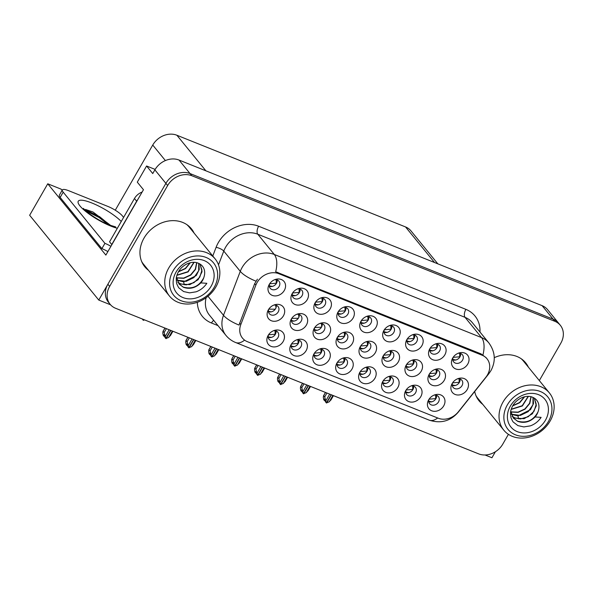 <?xml version="1.0" encoding="UTF-8"?>
<svg xmlns="http://www.w3.org/2000/svg" width="593" height="593" viewBox="0 0 593 593"><rect width="100%" height="100%" fill="white"/><g stroke="black" fill="none" stroke-linecap="round" stroke-linejoin="round"><path stroke-width="0.89" d="M322.377 301.585L315.528 302.163A5.633 4.685 140.8 0 0 316.076 306.692A5.633 4.685 140.8 0 0 324.957 304.943A5.633 4.685 140.8 0 0 324.816 299.569A5.633 4.685 140.8 0 0 320.487 298.116M323.029 298.323A5.633 4.685 -39.2 0 1 322.318 301.696A5.633 4.685 -39.2 0 1 315.209 304.698M315.12 302.815A9.392 7.805 140.8 0 0 314.994 303.038A9.392 7.805 140.8 0 0 318.196 313.793A9.392 7.805 140.8 0 0 330.168 308.849A9.392 7.805 140.8 0 0 329.997 299.984A9.392 7.805 140.8 0 0 321.45 297.775A9.392 7.805 140.8 0 0 315.12 302.815M344.199 361.804L337.343 362.39A5.633 4.685 140.8 0 0 337.891 366.911A5.633 4.685 140.8 0 0 346.779 365.162A5.633 4.685 140.8 0 0 346.631 359.788A5.633 4.685 140.8 0 0 342.309 358.342M344.852 358.543A5.633 4.685 -39.2 0 1 344.133 361.923A5.633 4.685 -39.2 0 1 337.032 364.917M336.935 363.035A9.392 7.805 140.8 0 0 336.809 363.257A9.392 7.805 140.8 0 0 340.011 374.013A9.392 7.805 140.8 0 0 351.99 369.068A9.392 7.805 140.8 0 0 351.812 360.203A9.392 7.805 140.8 0 0 343.273 357.994A9.392 7.805 140.8 0 0 336.935 363.035M269.659 283.765A5.633 4.685 140.8 0 0 270.208 288.294A5.633 4.685 140.8 0 0 279.088 286.545A5.633 4.685 140.8 0 0 278.947 281.171A5.633 4.685 140.8 0 0 274.618 279.726M277.168 279.926A5.633 4.685 -39.2 0 1 276.449 283.306A5.633 4.685 -39.2 0 1 269.348 286.3M269.252 284.418A9.392 7.805 140.8 0 0 269.126 284.647A9.392 7.805 140.8 0 0 272.328 295.403A9.392 7.805 140.8 0 0 284.299 290.451A9.392 7.805 140.8 0 0 284.129 281.586A9.392 7.805 140.8 0 0 275.589 279.377A9.392 7.805 140.8 0 0 269.252 284.418M436.448 373.071L429.599 373.649A5.633 4.685 140.8 0 0 430.147 378.171A5.633 4.685 140.8 0 0 439.028 376.422A5.633 4.685 140.8 0 0 438.887 371.055A5.633 4.685 140.8 0 0 434.558 369.602M437.108 369.802A5.633 4.685 -39.2 0 1 436.389 373.182A5.633 4.685 -39.2 0 1 429.288 376.177M429.191 374.294A9.392 7.805 140.8 0 0 429.065 374.524A9.392 7.805 140.8 0 0 432.267 385.28A9.392 7.805 140.8 0 0 444.239 380.328A9.392 7.805 140.8 0 0 444.068 371.463A9.392 7.805 140.8 0 0 435.529 369.261A9.392 7.805 140.8 0 0 429.191 374.294M344.548 336.231L337.714 336.78A5.633 4.685 140.8 0 0 338.247 341.323A5.633 4.685 140.8 0 0 347.135 339.567A5.633 4.685 140.8 0 0 346.987 334.2A5.633 4.685 140.8 0 0 342.665 332.747M345.208 332.955A5.633 4.685 -39.2 0 1 344.489 336.327A5.633 4.685 -39.2 0 1 337.387 339.322M337.298 337.439A9.392 7.805 140.8 0 0 337.172 337.669A9.392 7.805 140.8 0 0 340.375 348.425A9.392 7.805 140.8 0 0 352.346 343.48A9.392 7.805 140.8 0 0 352.175 334.608A9.392 7.805 140.8 0 0 343.629 332.406A9.392 7.805 140.8 0 0 337.298 337.439M413.002 389.401L406.146 389.979A5.633 4.685 140.8 0 0 406.694 394.501A5.633 4.685 140.8 0 0 415.574 392.751A5.633 4.685 140.8 0 0 415.434 387.385A5.633 4.685 140.8 0 0 411.112 385.932M413.655 386.132A5.633 4.685 -39.2 0 1 412.936 389.512A5.633 4.685 -39.2 0 1 405.834 392.507M405.738 390.624A9.392 7.805 140.8 0 0 405.612 390.854A9.392 7.805 140.8 0 0 408.814 401.609A9.392 7.805 140.8 0 0 420.785 396.658A9.392 7.805 140.8 0 0 420.615 387.792A9.392 7.805 140.8 0 0 412.076 385.591A9.392 7.805 140.8 0 0 405.738 390.624M435.937 398.6L429.08 399.178A5.633 4.685 140.8 0 0 429.628 403.7A5.633 4.685 140.8 0 0 438.509 401.95A5.633 4.685 140.8 0 0 438.368 396.576A5.633 4.685 140.8 0 0 434.039 395.131M436.589 395.331A5.633 4.685 -39.2 0 1 435.87 398.711A5.633 4.685 -39.2 0 1 428.769 401.706M428.672 399.823A9.392 7.805 140.8 0 0 428.546 400.053A9.392 7.805 140.8 0 0 431.748 410.808A9.392 7.805 140.8 0 0 443.72 405.857A9.392 7.805 140.8 0 0 443.549 396.991A9.392 7.805 140.8 0 0 435.01 394.782A9.392 7.805 140.8 0 0 428.672 399.823M368.246 319.983L361.396 320.561A5.633 4.685 140.8 0 0 361.945 325.09A5.633 4.685 140.8 0 0 370.825 323.333A5.633 4.685 140.8 0 0 370.684 317.967A5.633 4.685 140.8 0 0 366.355 316.514M368.898 316.721A5.633 4.685 -39.2 0 1 368.186 320.094A5.633 4.685 -39.2 0 1 361.078 323.089M360.989 321.206A9.392 7.805 140.8 0 0 360.863 321.436A9.392 7.805 140.8 0 0 364.065 332.191A9.392 7.805 140.8 0 0 376.036 327.247A9.392 7.805 140.8 0 0 375.866 318.374A9.392 7.805 140.8 0 0 367.319 316.173A9.392 7.805 140.8 0 0 360.989 321.206M459.427 382.285L452.57 382.863A5.633 4.685 140.8 0 0 453.119 387.385A5.633 4.685 140.8 0 0 462.006 385.635A5.633 4.685 140.8 0 0 461.858 380.269A5.633 4.685 140.8 0 0 457.537 378.816M460.079 379.016A5.633 4.685 -39.2 0 1 459.36 382.396A5.633 4.685 -39.2 0 1 452.259 385.391M452.17 383.508A9.392 7.805 140.8 0 0 452.036 383.738A9.392 7.805 140.8 0 0 455.246 394.493A9.392 7.805 140.8 0 0 467.217 389.542A9.392 7.805 140.8 0 0 467.039 380.676A9.392 7.805 140.8 0 0 458.5 378.467A9.392 7.805 140.8 0 0 452.17 383.508M314.727 327.581A5.633 4.685 140.8 0 0 315.276 332.11A5.633 4.685 140.8 0 0 324.156 330.353A5.633 4.685 140.8 0 0 324.015 324.986A5.633 4.685 140.8 0 0 319.686 323.533M322.236 323.741A5.633 4.685 -39.2 0 1 321.517 327.114A5.633 4.685 -39.2 0 1 314.416 330.108M314.32 328.226A9.392 7.805 140.8 0 0 314.194 328.455A9.392 7.805 140.8 0 0 317.396 339.211A9.392 7.805 140.8 0 0 329.367 334.267A9.392 7.805 140.8 0 0 329.197 325.394A9.392 7.805 140.8 0 0 320.657 323.192A9.392 7.805 140.8 0 0 314.32 328.226M383.649 355.222A5.633 4.685 140.8 0 0 384.197 359.751A5.633 4.685 140.8 0 0 393.085 357.994A5.633 4.685 140.8 0 0 392.937 352.627A5.633 4.685 140.8 0 0 388.615 351.175M391.158 351.375A5.633 4.685 -39.2 0 1 390.439 354.755A5.633 4.685 -39.2 0 1 383.337 357.749M383.241 355.867A9.392 7.805 140.8 0 0 383.115 356.096A9.392 7.805 140.8 0 0 386.317 366.852A9.392 7.805 140.8 0 0 398.296 361.9A9.392 7.805 140.8 0 0 398.118 353.035A9.392 7.805 140.8 0 0 389.579 350.834A9.392 7.805 140.8 0 0 383.241 355.867M268.777 309.153A5.633 4.685 140.8 0 0 269.326 313.682A5.633 4.685 140.8 0 0 278.213 311.925A5.633 4.685 140.8 0 0 278.065 306.559A5.633 4.685 140.8 0 0 273.744 305.106M276.286 305.313A5.633 4.685 -39.2 0 1 275.567 308.686A5.633 4.685 -39.2 0 1 268.466 311.681M268.37 309.798A9.392 7.805 140.8 0 0 268.244 310.028A9.392 7.805 140.8 0 0 271.453 320.783A9.392 7.805 140.8 0 0 283.424 315.839A9.392 7.805 140.8 0 0 283.246 306.966A9.392 7.805 140.8 0 0 274.707 304.765A9.392 7.805 140.8 0 0 268.37 309.798M459.983 356.771L453.126 357.349A5.633 4.685 140.8 0 0 453.675 361.878A5.633 4.685 140.8 0 0 462.562 360.129A5.633 4.685 140.8 0 0 462.414 354.755A5.633 4.685 140.8 0 0 458.092 353.302M460.635 353.51A5.633 4.685 -39.2 0 1 459.923 356.882A5.633 4.685 -39.2 0 1 452.815 359.884M452.726 358.002A9.392 7.805 140.8 0 0 452.6 358.224A9.392 7.805 140.8 0 0 455.802 368.979A9.392 7.805 140.8 0 0 467.773 364.035A9.392 7.805 140.8 0 0 467.603 355.17A9.392 7.805 140.8 0 0 459.056 352.961A9.392 7.805 140.8 0 0 452.726 358.002M367.134 371.003L360.277 371.581A5.633 4.685 140.8 0 0 360.826 376.11A5.633 4.685 140.8 0 0 369.713 374.361A5.633 4.685 140.8 0 0 369.565 368.987A5.633 4.685 140.8 0 0 365.244 367.534M367.786 367.742A5.633 4.685 -39.2 0 1 367.067 371.114A5.633 4.685 -39.2 0 1 359.966 374.116M359.869 372.234A9.392 7.805 140.8 0 0 359.743 372.456A9.392 7.805 140.8 0 0 362.946 383.211A9.392 7.805 140.8 0 0 374.924 378.267A9.392 7.805 140.8 0 0 374.746 369.402A9.392 7.805 140.8 0 0 366.207 367.193A9.392 7.805 140.8 0 0 359.869 372.234M437.048 347.572L430.199 348.15A5.633 4.685 140.8 0 0 430.748 352.679A5.633 4.685 140.8 0 0 439.628 350.93A5.633 4.685 140.8 0 0 439.48 345.556A5.633 4.685 140.8 0 0 435.158 344.103M437.701 344.311A5.633 4.685 -39.2 0 1 436.989 347.691A5.633 4.685 -39.2 0 1 429.881 350.685M429.792 348.803A9.392 7.805 140.8 0 0 429.666 349.025A9.392 7.805 140.8 0 0 432.868 359.781A9.392 7.805 140.8 0 0 444.839 354.836A9.392 7.805 140.8 0 0 444.668 345.971A9.392 7.805 140.8 0 0 436.122 343.762A9.392 7.805 140.8 0 0 429.792 348.803M314.409 353.183A5.633 4.685 140.8 0 0 314.957 357.712A5.633 4.685 140.8 0 0 323.845 355.963A5.633 4.685 140.8 0 0 323.696 350.589A5.633 4.685 140.8 0 0 319.375 349.144M321.917 349.344A5.633 4.685 -39.2 0 1 321.198 352.724A5.633 4.685 -39.2 0 1 314.097 355.718M314.001 353.836A9.392 7.805 140.8 0 0 313.875 354.065A9.392 7.805 140.8 0 0 317.077 364.814A9.392 7.805 140.8 0 0 329.056 359.869A9.392 7.805 140.8 0 0 328.878 351.004A9.392 7.805 140.8 0 0 320.339 348.795A9.392 7.805 140.8 0 0 314.001 353.836M360.677 346.008A5.633 4.685 140.8 0 0 361.226 350.537A5.633 4.685 140.8 0 0 370.106 348.78A5.633 4.685 140.8 0 0 369.965 343.414A5.633 4.685 140.8 0 0 365.636 341.961M368.179 342.161A5.633 4.685 -39.2 0 1 367.467 345.541A5.633 4.685 -39.2 0 1 360.359 348.536M360.27 346.653A9.392 7.805 140.8 0 0 360.144 346.883A9.392 7.805 140.8 0 0 363.346 357.638A9.392 7.805 140.8 0 0 375.317 352.694A9.392 7.805 140.8 0 0 375.147 343.821A9.392 7.805 140.8 0 0 366.6 341.62A9.392 7.805 140.8 0 0 360.27 346.653M275.397 334.215L268.54 334.793A5.633 4.685 140.8 0 0 269.089 339.322A5.633 4.685 140.8 0 0 277.976 337.565A5.633 4.685 140.8 0 0 277.828 332.199A5.633 4.685 140.8 0 0 273.506 330.746M276.049 330.953A5.633 4.685 -39.2 0 1 275.33 334.326A5.633 4.685 -39.2 0 1 268.229 337.321M268.132 335.438A9.392 7.805 140.8 0 0 268.006 335.668A9.392 7.805 140.8 0 0 271.216 346.423A9.392 7.805 140.8 0 0 283.187 341.479A9.392 7.805 140.8 0 0 283.009 332.606A9.392 7.805 140.8 0 0 274.47 330.405A9.392 7.805 140.8 0 0 268.132 335.438M407.265 338.951A5.633 4.685 140.8 0 0 407.814 343.48A5.633 4.685 140.8 0 0 416.694 341.731A5.633 4.685 140.8 0 0 416.545 336.357A5.633 4.685 140.8 0 0 412.224 334.912M414.766 335.112A5.633 4.685 -39.2 0 1 414.055 338.492A5.633 4.685 -39.2 0 1 406.946 341.486M406.857 339.604A9.392 7.805 140.8 0 0 406.731 339.833A9.392 7.805 140.8 0 0 409.933 350.582A9.392 7.805 140.8 0 0 421.905 345.637A9.392 7.805 140.8 0 0 421.734 336.772A9.392 7.805 140.8 0 0 413.188 334.563A9.392 7.805 140.8 0 0 406.857 339.604M345.311 310.784L338.462 311.362A5.633 4.685 140.8 0 0 339.011 315.891A5.633 4.685 140.8 0 0 347.891 314.142A5.633 4.685 140.8 0 0 347.75 308.768A5.633 4.685 140.8 0 0 343.421 307.315M345.964 307.522A5.633 4.685 -39.2 0 1 345.252 310.895A5.633 4.685 -39.2 0 1 338.143 313.897M338.054 312.014A9.392 7.805 140.8 0 0 337.928 312.237A9.392 7.805 140.8 0 0 341.131 322.992A9.392 7.805 140.8 0 0 353.102 318.048A9.392 7.805 140.8 0 0 352.931 309.183A9.392 7.805 140.8 0 0 344.385 306.974A9.392 7.805 140.8 0 0 338.054 312.014M298.331 343.414L291.474 343.992A5.633 4.685 140.8 0 0 292.023 348.514A5.633 4.685 140.8 0 0 300.91 346.764A5.633 4.685 140.8 0 0 300.762 341.39A5.633 4.685 140.8 0 0 296.441 339.945M298.983 340.145A5.633 4.685 -39.2 0 1 298.264 343.525A5.633 4.685 -39.2 0 1 291.163 346.52M291.067 344.637A9.392 7.805 140.8 0 0 290.941 344.867A9.392 7.805 140.8 0 0 294.15 355.622A9.392 7.805 140.8 0 0 306.121 350.671A9.392 7.805 140.8 0 0 305.944 341.805A9.392 7.805 140.8 0 0 297.404 339.596A9.392 7.805 140.8 0 0 291.067 344.637M391.18 329.182L384.331 329.76A5.633 4.685 140.8 0 0 384.879 334.282A5.633 4.685 140.8 0 0 393.759 332.532A5.633 4.685 140.8 0 0 393.619 327.158A5.633 4.685 140.8 0 0 389.29 325.713M391.832 325.913A5.633 4.685 -39.2 0 1 391.121 329.293A5.633 4.685 -39.2 0 1 384.012 332.288M383.923 330.405A9.392 7.805 140.8 0 0 383.797 330.635A9.392 7.805 140.8 0 0 386.999 341.39A9.392 7.805 140.8 0 0 398.97 336.439A9.392 7.805 140.8 0 0 398.8 327.573A9.392 7.805 140.8 0 0 390.253 325.364A9.392 7.805 140.8 0 0 383.923 330.405M291.756 318.367A5.633 4.685 140.8 0 0 292.305 322.896A5.633 4.685 140.8 0 0 301.185 321.139A5.633 4.685 140.8 0 0 301.036 315.772A5.633 4.685 140.8 0 0 296.715 314.32M299.257 314.527A5.633 4.685 -39.2 0 1 298.546 317.9A5.633 4.685 -39.2 0 1 291.437 320.895M291.348 319.012A9.392 7.805 140.8 0 0 291.222 319.242A9.392 7.805 140.8 0 0 294.424 329.997A9.392 7.805 140.8 0 0 306.396 325.053A9.392 7.805 140.8 0 0 306.225 316.18A9.392 7.805 140.8 0 0 297.679 313.979A9.392 7.805 140.8 0 0 291.348 319.012M413.477 363.865L406.628 364.428A5.633 4.685 140.8 0 0 407.169 368.957A5.633 4.685 140.8 0 0 416.056 367.208A5.633 4.685 140.8 0 0 415.908 361.841A5.633 4.685 140.8 0 0 411.586 360.388M414.129 360.588A5.633 4.685 -39.2 0 1 413.417 363.969A5.633 4.685 -39.2 0 1 406.309 366.963M406.22 365.08A9.392 7.805 140.8 0 0 406.094 365.31A9.392 7.805 140.8 0 0 409.296 376.066A9.392 7.805 140.8 0 0 421.267 371.114A9.392 7.805 140.8 0 0 421.097 362.249A9.392 7.805 140.8 0 0 412.55 360.047A9.392 7.805 140.8 0 0 406.22 365.08M299.443 292.386L292.594 292.972A5.633 4.685 140.8 0 0 293.142 297.493A5.633 4.685 140.8 0 0 302.022 295.744A5.633 4.685 140.8 0 0 301.881 290.37A5.633 4.685 140.8 0 0 297.553 288.924M300.095 289.125A5.633 4.685 -39.2 0 1 299.383 292.505A5.633 4.685 -39.2 0 1 292.275 295.499M292.186 293.617A9.392 7.805 140.8 0 0 292.06 293.839A9.392 7.805 140.8 0 0 295.262 304.594A9.392 7.805 140.8 0 0 307.233 299.65A9.392 7.805 140.8 0 0 307.063 290.785A9.392 7.805 140.8 0 0 298.516 288.576A9.392 7.805 140.8 0 0 292.186 293.617M390.068 380.202L383.211 380.78A5.633 4.685 140.8 0 0 383.76 385.309A5.633 4.685 140.8 0 0 392.64 383.552A5.633 4.685 140.8 0 0 392.499 378.186A5.633 4.685 140.8 0 0 388.178 376.733M390.72 376.94A5.633 4.685 -39.2 0 1 390.001 380.313A5.633 4.685 -39.2 0 1 382.9 383.315M382.804 381.425A9.392 7.805 140.8 0 0 382.678 381.655A9.392 7.805 140.8 0 0 385.88 392.41A9.392 7.805 140.8 0 0 397.851 387.466A9.392 7.805 140.8 0 0 397.681 378.593A9.392 7.805 140.8 0 0 389.141 376.392A9.392 7.805 140.8 0 0 382.804 381.425M257.103 282.535A16.908 14.054 140.8 0 0 255.879 285.092L240.817 324.541A16.908 14.054 140.8 0 0 242.47 338.099A16.908 14.054 140.8 0 0 247.377 341.672L438.257 418.221A16.908 14.054 140.8 0 0 458.367 411.787L485.815 377.304A16.908 14.054 140.8 0 0 487.009 358.795A16.908 14.054 140.8 0 0 482.102 355.222L278.843 273.707A16.908 14.054 140.8 0 0 257.103 282.535M485.037 454.979L491.938 457.752L495.4 451.74M98.772 300.073L29.65 215.266L47.751 183.793L105.865 255.094L143.462 189.716L137.294 182.155L146.59 165.996L152.749 173.556L154.877 169.857A18.791 15.611 140.8 0 1 179.034 160.051L542.106 305.662A18.791 15.611 140.8 0 1 547.561 309.635L558.569 323.133A18.791 15.611 140.8 0 0 553.113 319.167L190.042 173.556A18.791 15.611 140.8 0 0 165.884 183.363L98.772 300.073L110.557 304.802M146.59 165.996L155.136 169.42M115.272 210.211L152.742 145.055A18.791 15.611 -39.2 0 1 176.899 135.248L405.538 226.941A18.791 15.611 -39.2 0 1 410.993 230.914L437.834 263.841M47.751 183.793L61.138 189.167L62.109 190.353M382.893 382.856L383.375 383.456M292.267 295.047L292.757 295.64M406.301 366.511L406.791 367.111M291.43 320.435L291.919 321.043M384.005 331.835L384.494 332.436M291.156 346.067L291.645 346.668M341.153 314.001L338.106 313.423L338.625 314.038M406.939 341.034L407.428 341.627M268.221 336.868L268.711 337.469M360.351 348.084L360.84 348.684M314.09 355.266L314.579 355.859M429.873 350.233L430.362 350.826M359.958 373.664L360.448 374.257M452.807 359.425L453.297 360.025M268.451 311.221L268.948 311.829M383.33 357.297L383.819 357.898M314.401 329.656L314.89 330.257M452.251 384.939L452.741 385.539M361.07 322.636L361.56 323.237M428.761 401.253L429.243 401.854M405.827 392.055L406.309 392.655M337.38 338.87L337.869 339.47M429.28 375.725L429.762 376.325M269.341 285.848L269.822 286.449M337.024 364.465L337.513 365.058M315.202 304.246L315.691 304.839M194.111 233.101A30.065 24.98 140.8 0 0 191.391 228.772A30.065 24.98 140.8 0 0 144.01 238.112A30.065 24.98 140.8 0 0 144.788 266.761A30.065 24.98 140.8 0 0 148.472 270.297M143.943 265.649A30.065 24.98 140.8 0 0 146.716 268.14M474.696 391.506A30.065 24.98 140.8 0 0 479.062 400.824A30.065 24.98 140.8 0 0 482.754 404.359M478.217 399.712A30.065 24.98 140.8 0 0 480.997 402.195M244.598 340.123A21.919 11.082 -68.1 0 1 235.68 342.539C231.833 340.982 228.587 338.596 225.94 335.386A25.054 20.822 -39.2 0 1 223.494 315.298L240.276 271.342A25.054 20.822 -39.2 0 1 242.085 267.547A25.054 20.822 -39.2 0 1 274.292 254.471A21.919 11.082 111.9 0 1 275.686 271.764L481.005 353.873L486.067 357.638M207.973 296.263L223.494 315.298A21.919 6.946 20.9 0 0 239.031 325.068L254.686 283.624L257.406 279.184M539.326 380.573L560.815 343.206A18.791 15.611 140.8 0 0 560.326 325.298L558.569 323.133A18.791 15.611 140.8 0 0 553.113 319.167L190.042 173.556A18.791 15.611 140.8 0 0 165.884 183.363L107.882 284.232A18.791 15.611 140.8 0 0 108.363 302.134L110.128 304.298A18.791 15.611 140.8 0 0 115.583 308.271L478.655 453.875A18.791 15.611 140.8 0 0 502.812 444.068L508.416 434.328M528.393 367.163A30.065 24.98 140.8 0 0 525.672 362.834A30.065 24.98 140.8 0 0 494.265 357.675M560.326 325.298A18.791 15.611 140.8 0 0 554.878 321.324L191.806 175.721A18.791 15.611 140.8 0 0 167.641 185.527L109.646 286.389A18.791 15.611 140.8 0 0 110.128 304.298M526.628 364.999A30.065 24.98 140.8 0 0 524.753 361.782M192.354 230.936A30.065 24.98 140.8 0 0 190.479 227.719M326.943 393.033L324.705 396.925L326.358 402.899L325.475 401.817L325.201 400.164L324.319 399.089L324.601 400.742L325.298 400.757M324.705 396.925L323.696 395.687L325.542 392.47M326.358 402.899L331.183 394.738M326.521 402.847L329.182 401.869L331.131 399.497M331.383 394.812L326.669 403.025M329.678 394.13L325.972 400.579M324.601 400.742L323.719 399.66L323.326 397.34L323.511 395.835L325.461 392.44M332.888 395.42L329.182 401.869M428.724 401.239L431.771 401.817M435.692 398.511L435.625 395.101M459.182 382.211L459.101 378.786M452.214 384.924L455.261 385.502M459.738 356.697L459.657 353.272M452.77 359.417L455.817 359.988M84.577 209.648L85.644 209.492L92.997 211.998L110.454 225.266M107.882 251.588A12.527 2.913 29.9 0 0 101.885 248.63L60.152 197.425A12.527 2.913 -150.1 0 1 59.322 195.201L62.361 189.923A12.527 2.913 -150.1 0 1 68.818 190.761L107.941 206.453A12.527 2.913 -150.1 0 1 122.38 215.882L123.603 217.386M101.885 248.63L104.924 243.345L63.184 192.139A12.527 2.913 -150.1 0 1 62.361 189.923M104.924 243.345A12.527 2.913 -150.1 0 1 110.921 246.303M111.914 244.575A12.527 10.407 140.8 0 0 111.758 244.524L136.657 201.22A12.527 10.407 -39.2 0 1 137.858 199.463M142.105 192.073A12.527 10.407 140.8 0 0 134.455 198.522L109.557 241.825L111.758 244.524M110.113 225.288L99.639 216.704L84.925 209.537M107.956 224.413L99.157 217.542L85.637 210.656M304.009 383.834L301.77 387.726L303.423 393.7L302.541 392.625L302.267 390.972L301.385 389.89L301.667 391.543L302.363 391.565M301.77 387.726L300.762 386.488L302.608 383.278M303.423 393.7L308.249 385.539M303.586 393.648L306.247 392.67L308.197 390.305M308.449 385.62L303.735 393.826M306.744 384.931L303.038 391.387M301.667 391.543L300.784 390.461L300.392 388.141L300.577 386.636L302.526 383.241M309.954 386.221L306.247 392.67M405.79 392.04L408.836 392.618M412.758 389.319L412.691 385.902M281.075 374.643L278.843 378.527L280.489 384.501L279.614 383.426L279.333 381.773L278.451 380.691L278.732 382.344L279.429 382.366M278.843 378.527L277.828 377.289L279.674 374.079M280.489 384.501L285.315 376.34M280.652 384.449L283.313 383.478L285.263 381.106M285.515 376.422L280.8 384.627M283.81 375.74L280.104 382.188M278.732 382.344L277.85 381.262L277.457 378.949L277.643 377.437L279.592 374.042M287.019 377.022L283.313 383.478M382.856 382.841L385.902 383.419M389.823 380.12L389.757 376.703M258.14 365.444L255.909 369.335L257.555 375.31L256.68 374.227L256.398 372.574L255.516 371.492L255.798 373.145L256.502 373.167M255.909 369.335L254.894 368.09L256.739 364.88M257.555 375.31L262.38 367.141M257.718 375.25L260.379 374.279L262.328 371.907M262.58 367.223L257.866 375.428M260.876 366.541L257.169 372.99M255.798 373.145L254.916 372.063L254.523 369.75L254.708 368.238L256.658 364.851M264.085 367.823L260.379 374.279M359.921 373.649L362.968 374.22M366.889 370.921L366.822 367.504M235.206 356.245L232.975 360.136L234.62 366.111L233.746 365.029L233.464 363.376L232.582 362.293L232.864 363.946L233.568 363.969M232.975 360.136L231.959 358.891L233.805 355.681M234.62 366.111L239.446 357.942M234.784 366.051L237.445 365.08L239.394 362.708M239.646 358.024L234.932 366.229M237.941 357.342L234.235 363.791M232.864 363.946L231.982 362.872L231.589 360.551L231.774 359.039L233.724 355.652M241.151 358.632L237.445 365.08M336.987 364.45L340.034 365.029M343.955 361.723L343.888 358.313M436.248 373.012L436.159 369.572M429.243 375.71L432.23 376.303M413.314 363.813L413.225 360.366M406.264 366.496L409.2 367.104M390.498 354.651L390.283 351.16M383.293 357.282L386.169 357.898M390.379 354.614L383.656 355.214M367.519 345.445L367.349 341.953M360.322 348.069L363.146 348.699M367.445 345.415L360.685 345.993M436.804 347.498L436.722 344.073M429.843 350.218L432.883 350.797M414.114 338.373L407.265 338.959M413.87 338.299L413.788 334.875M406.909 341.019L409.948 341.598M390.935 329.1L390.854 325.683M383.975 331.821L387.021 332.399M368.001 319.909L367.919 316.484M361.041 322.622L364.087 323.2M177.048 280.281L183.711 281.86L196.268 275.567L199.241 269.489L198.87 263.455M198.744 263.403L198.67 270.734L193.911 277.591L186.098 281.371L177.003 280.133M177.9 282.283L180.783 284.054L189.849 284.625L198.114 279.726L202.065 271.69L200.071 264.211L201.968 270.171L199.759 277.168L193.904 282.691L186.172 284.885L180.606 283.839L177.826 282.157M176.499 277.057L179.064 284.032L183.422 287.301C189.767 289.48 195.557 288.013 200.812 282.905L206.846 283.306C204.118 287.346 200.53 290.177 196.075 291.815L189.59 292.868L183.63 291.548L179.138 288.102C178.73 288.213 176.299 283.091 176.64 283.15C176.062 278.784 175.795 276.872 178.567 271.542C182.785 264.337 192.102 260.231 198.662 263.366C201.368 264.56 203.199 266.531 204.17 269.304C204.985 271.928 204.83 274.774 203.718 277.858A14.402 11.971 -39.2 0 1 200.812 282.905M203.718 277.858C199.137 286.434 192.31 289.51 183.252 287.079L178.975 283.928M178.382 271.861L185.49 268.629L190.309 262.736M178.545 271.572L185.312 268.414L189.99 262.818M176.914 275.337L188.1 271.898L194.081 262.365M193.874 262.358L187.922 271.676L176.973 275.137M176.566 277.976L183.815 278.31L190.768 275.115L195.527 269.363L196.817 262.743M196.654 262.706L195.305 269.244L190.583 274.907L183.719 278.08L176.551 277.813M214.192 287.346A25.677 21.341 -39.2 0 1 181.176 300.747A25.677 21.341 -39.2 0 1 173.06 270.845A25.677 21.341 -39.2 0 1 206.075 257.444A25.677 21.341 -39.2 0 1 214.192 287.346M178.033 302.297A29.435 24.461 -39.2 0 1 169.487 296.077A29.435 24.461 -39.2 0 1 168.731 268.021A29.435 24.461 -39.2 0 1 206.579 252.655A29.435 24.461 -39.2 0 1 215.118 258.874A29.435 24.461 -39.2 0 1 215.882 286.93A29.435 24.461 -39.2 0 1 178.033 302.297M186.914 224.673A29.435 24.461 -39.2 0 1 189.145 227.008L215.118 258.874M169.487 296.077L143.506 264.204A29.435 24.461 -39.2 0 1 141.675 261.543M182.992 297.582A21.919 18.22 -39.2 0 1 176.069 272.054A21.919 18.22 -39.2 0 1 204.251 260.616A21.919 18.22 -39.2 0 1 211.182 286.137A21.919 18.22 -39.2 0 1 182.992 297.582M511.329 414.337L517.993 415.923L530.542 409.63L533.522 403.551L533.144 397.518M533.025 397.458L532.944 404.797L528.193 411.653L520.38 415.426L511.285 414.196M512.174 416.345L515.065 418.117L524.123 418.688L532.395 413.788L536.346 405.745L534.352 398.266L536.25 404.226L534.041 411.223L528.185 416.753L520.454 418.94L514.887 417.902L512.107 416.212M510.773 411.119L513.345 418.095L517.704 421.364C524.042 423.535 529.838 422.075 535.094 416.968L541.12 417.368C538.4 421.408 534.812 424.24 530.35 425.87L523.864 426.923L517.904 425.611L513.419 422.164C513.004 422.275 510.58 417.153 510.914 417.213C510.343 412.847 510.069 410.934 512.841 405.597C517.059 398.4 526.384 394.293 532.944 397.421C535.642 398.615 537.48 400.594 538.451 403.359C539.259 405.983 539.111 408.836 537.999 411.913A14.402 11.971 -39.2 0 1 535.094 416.968M537.999 411.913C533.411 420.496 526.591 423.565 517.526 421.141L513.256 417.983M512.663 405.923L519.772 402.691L524.59 396.799M512.826 405.634L519.594 402.477L524.271 396.873M511.196 409.392L522.374 405.96L528.363 396.428M528.148 396.42L522.203 405.738L511.255 409.2M510.847 412.039L518.097 412.372L525.05 409.177L529.808 403.418L531.091 396.806M530.935 396.769L529.579 403.299L524.857 408.97L518 412.142L510.825 411.868M548.473 421.408A25.677 21.341 -39.2 0 1 515.45 434.81A25.677 21.341 -39.2 0 1 507.334 404.908A25.677 21.341 -39.2 0 1 540.356 391.506A25.677 21.341 -39.2 0 1 548.473 421.408M512.308 436.359A29.435 24.461 -39.2 0 1 503.761 430.133A29.435 24.461 -39.2 0 1 503.005 402.084A29.435 24.461 -39.2 0 1 540.853 386.718A29.435 24.461 -39.2 0 1 549.4 392.937A29.435 24.461 -39.2 0 1 550.156 420.993A29.435 24.461 -39.2 0 1 512.308 436.359M521.188 358.735A29.435 24.461 -39.2 0 1 523.426 361.07L549.4 392.937M503.761 430.133L477.788 398.266A29.435 24.461 -39.2 0 1 475.949 395.605M517.274 431.637A21.919 18.22 -39.2 0 1 510.343 406.116A21.919 18.22 -39.2 0 1 538.533 394.671A21.919 18.22 -39.2 0 1 545.464 420.2A21.919 18.22 -39.2 0 1 517.274 431.637M212.272 347.046L210.041 350.937L211.686 356.912L210.811 355.83L210.53 354.177L209.648 353.102L209.929 354.755L210.634 354.77M210.041 350.937L209.025 349.692L210.871 346.482M211.686 356.912L216.512 348.751M211.849 356.86L214.51 355.882L216.46 353.51M216.712 348.825L211.998 357.038M215.007 348.143L211.301 354.592M209.929 354.755L209.047 353.673L208.654 351.352L208.84 349.848L210.789 346.453M218.217 349.433L214.51 355.882M314.053 355.251L317.099 355.83M314.409 353.191L321.021 352.524L320.954 349.114M189.337 337.847L187.106 341.738L188.752 347.713L187.877 346.631L187.596 344.978L186.713 343.903L186.995 345.556L187.699 345.578M187.106 341.738L186.091 340.501L187.937 337.284M188.752 347.713L193.577 339.552M188.915 347.661L191.576 346.683L193.526 344.311M193.778 339.633L189.063 347.839M192.073 338.944L188.366 345.4M186.995 345.556L186.113 344.474L185.728 342.154L185.905 340.649L187.855 337.254M195.282 340.234L191.576 346.683M291.119 346.053L294.165 346.631M298.086 343.332L298.02 339.915M166.403 328.655L164.172 332.54L165.818 338.514L164.943 337.439L164.661 335.786L163.779 334.704L164.061 336.357L164.765 336.379M164.172 332.54L163.157 331.302L165.002 328.092M165.818 338.514L170.643 330.353M165.981 338.462L168.642 337.484L170.591 335.119M170.843 330.434L166.129 338.64M169.138 329.745L165.432 336.201M164.061 336.357L163.179 335.275L162.793 332.962L162.971 331.45L164.921 328.055M172.348 331.035L168.642 337.484M268.184 336.854L271.231 337.432M275.152 334.133L275.085 330.716M344.511 336.216L344.407 332.74M337.343 338.855L340.115 339.493M321.71 326.75L321.473 323.533M314.372 329.641L317.092 330.294M321.495 327.158L314.742 327.558M298.909 317.144L298.531 314.327M291.393 320.42L294.069 321.087M298.316 318.271L291.771 318.345M276.027 307.685L275.597 305.121M268.421 311.206L271.053 311.881M275.219 309.227L268.799 309.123M143.884 319.62L143.476 320.324L144.544 319.886M143.017 319.271L143.172 320.198L142.268 318.967M143.172 320.198L143.684 319.538M345.067 310.71L344.985 307.285M322.132 301.511L322.051 298.086M315.172 304.231L318.219 304.809M299.198 292.312L299.124 288.887M292.238 295.032L295.284 295.611M276.508 283.195L269.659 283.773M276.264 283.113L276.19 279.688M269.304 285.833L272.35 286.412M255.879 285.092L254.686 283.624M154.877 169.857L167.641 185.527M179.034 160.051L191.806 175.721M542.106 305.662L554.878 321.324M405.538 226.941L434.536 262.521M176.899 135.248L205.897 170.828M152.742 145.055L165.388 160.57M482.102 355.222L481.005 353.873M278.843 273.707L277.746 272.365M240.817 324.541L239.616 323.074M212.783 256.006L216.097 247.318A31.318 26.025 -39.2 0 1 258.622 226.237L465.89 309.361A6.264 3.165 -68.1 0 0 465.053 317.344L257.785 234.22A25.054 20.822 140.8 0 0 225.57 247.296A25.054 20.822 140.8 0 0 223.769 251.084L218.506 264.856M465.89 309.361A31.318 26.025 -39.2 0 1 479.989 332.036M472.325 322.636A25.054 20.822 140.8 0 0 465.053 317.344L481.56 337.595A25.054 20.822 -39.2 0 1 488.84 342.895L472.325 322.636M255.939 281.156A21.919 6.946 20.9 0 1 240.276 271.342L223.769 251.084A6.264 1.987 -159.1 0 0 216.097 247.318M482.954 354.888A21.919 11.082 -68.1 0 0 481.56 337.595L274.292 254.471L257.785 234.22A6.264 3.165 -68.1 0 1 258.622 226.237M437.701 417.998A21.919 11.082 111.9 0 1 429.154 420.133L235.68 342.539M457.826 412.439A21.919 3.091 38.5 0 0 458.189 412.246C450.361 421.215 440.681 423.839 429.154 420.133M487.928 374.02A21.919 3.091 38.5 0 0 488.773 373.82L458.189 412.246M217.979 325.616L211.464 323A31.318 26.025 -39.2 0 1 197.336 302.297M109.646 286.389L107.882 284.232M206.134 297.686A25.054 20.822 140.8 0 0 209.433 315.128L225.94 335.386M213.717 320.383A6.264 3.165 -68.1 0 0 211.464 323M117.355 228.253A26.685 6.204 -150.1 0 1 110.743 226.052A26.685 6.204 -150.1 0 1 79.996 205.971A26.685 6.204 -150.1 0 1 91.989 203.036A26.685 6.204 -150.1 0 1 121.261 221.471M134.455 198.522L136.657 201.22M60.152 197.425L63.184 192.139M183.711 281.86L184.201 284.788M517.993 415.923L518.482 418.851M487.009 358.795L486.015 357.572M488.773 373.82L490.93 370.655C495.978 361.063 495.274 351.812 488.84 342.895M333.444 395.642L330.894 400.075M115.694 226.926L109.334 224.984C100.084 221.567 85.963 212.072 83.457 208.388M310.51 386.443L307.96 390.883M287.575 377.244L285.025 381.684M264.641 368.053L262.091 372.486M241.707 358.854L239.157 363.287M218.773 349.655L216.223 354.088M195.846 340.456L193.288 344.896M172.911 331.257L170.354 335.697"/></g></svg>
